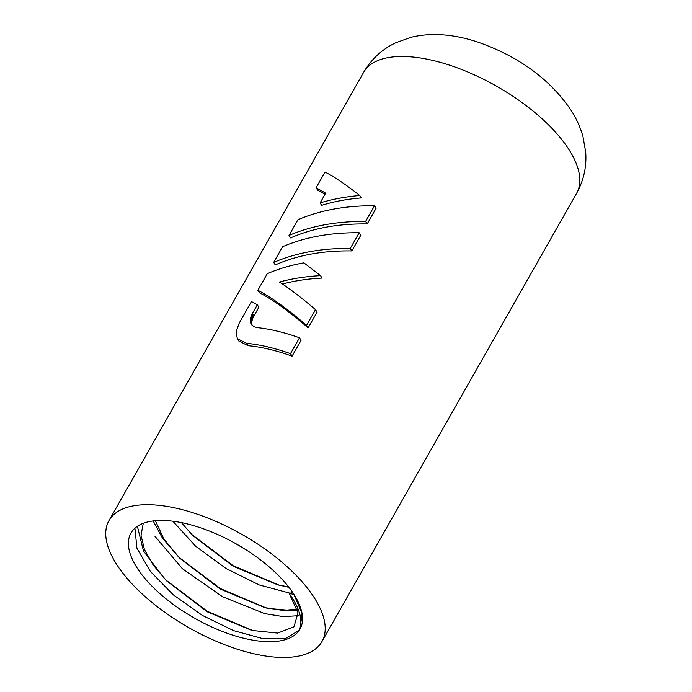 <?xml version="1.0" encoding="UTF-8"?>
<svg xmlns="http://www.w3.org/2000/svg" width="692" height="692" viewBox="0 0 692 692"><rect width="100%" height="100%" fill="white"/><g stroke="black" fill="none" stroke-linecap="round" stroke-linejoin="round"><path stroke-width="1.04" d="M292.673 592.464L289.178 593.502L293.884 594.298A97.2 42.584 -150.4 0 0 206.501 529.934A97.2 42.584 -150.4 0 0 130.961 533.074A97.2 42.584 -150.4 0 0 137.059 567.872A97.2 42.584 -150.4 0 0 224.442 632.237A97.2 42.584 -150.4 0 0 299.982 629.097L302.093 613.631L293.884 594.298A97.2 42.584 -150.4 0 1 299.982 629.097L299.281 630.23C303.208 620.482 299.835 608.242 289.178 593.502L298.062 612.792L293.962 626.796L277.656 633.093L251.862 630.429L207.237 611.814L166.66 580.908L153.157 564.983L144.394 549.413L141.012 535.21L143.279 523.299M253.402 630.793L207.384 611.347L165.552 579.784M164.393 578.616L143.469 550.979L137.379 526.292M297.759 611.062L267.942 608.406L264.794 607.628L220.168 589.013L179.591 558.107L163.943 539.007L155.319 520.713M266.333 608L220.315 588.546L178.484 556.973M179.591 558.107L162.456 538.134L153.166 520.946M288.936 587.326L277.717 584.835L233.1 566.212L192.532 535.305L181.434 522.624M279.257 585.207L233.247 565.745L191.424 534.181M299.255 630.274L285.727 638.422L262.77 638.612L233.611 630.628L202.298 615.378L173.19 594.748L150.328 571.358L136.93 548.185L134.914 528.204M298.295 615.716L283.236 616.615L264.733 613.622L222.426 596.66L182.368 568.686L154.982 536.317M290.104 593.226L259.284 584.956L226.068 568.521L195.672 546.213L172.844 521.214M246.395 550.028L234.726 543.064M297.283 609.159L282.881 610.422L264.794 607.628M288.659 586.963L277.717 584.835M116.671 564.438A122.467 53.656 -150.4 0 0 226.768 645.532A122.467 53.656 -150.4 0 0 321.953 641.579A122.467 53.656 -150.4 0 0 314.272 597.732A122.467 53.656 -150.4 0 0 204.166 516.639A122.467 53.656 -150.4 0 0 108.981 520.592A122.467 53.656 -150.4 0 0 116.671 564.438M257.329 304.791L251.447 301.565L239.345 322.87L236.076 331.762L237.33 338.639L246.612 343.318A126.359 55.36 29.6 0 1 290.484 353.664L299.498 337.8A126.359 55.36 -150.4 0 0 257.675 327.662L254.717 326.953L252.07 325.24L250.573 322.662L250.279 319.955L252.433 313.415L253.981 315.837L258.886 307.222L257.329 304.791L252.433 313.415M252.122 313.986L253.67 316.408L253.981 315.837M251.827 314.549L253.384 316.979L253.67 316.408M251.559 315.12L253.116 317.542L253.384 316.979M251.317 315.682L252.874 318.104L253.116 317.542M251.101 316.244L252.658 318.666L252.874 318.104M250.876 316.884L252.433 319.306L252.658 318.666M250.686 317.516L252.243 319.946L252.433 319.306M250.53 318.147L252.087 320.569L252.243 319.946M250.417 318.761L251.966 321.183L252.087 320.569M250.331 319.367L251.879 321.789L251.966 321.183M250.279 319.955L251.879 321.789M250.262 320.526L251.827 322.377M250.288 321.088L251.81 322.948M250.348 321.633L251.836 323.501M250.443 322.152L251.888 324.038M250.573 322.662L251.983 324.565M250.738 323.147L252.078 325.249M250.937 323.614L251.741 324.868M246.612 343.318L248.134 345.697A122.467 53.656 29.6 0 1 292.076 356.155L290.484 353.664M299.498 337.8L301.089 340.291L292.076 356.155M317.074 312.153L308.165 327.835C288.659 311.045 272.423 299.359 259.448 292.768L257.857 290.277L267.276 273.695C278.348 268.868 290.562 265.252 303.909 262.848L320.508 275.658C306.046 276.411 292.353 278.53 279.447 282.016C290.156 289.014 302.17 298.226 315.483 309.661L317.074 312.153M320.508 275.658L322.057 278.08C308.13 278.746 294.922 280.718 282.44 284.005M360.774 235.237L351.865 250.919C323.069 250.478 297.543 255.14 275.286 264.906L273.686 262.415L282.596 246.724C304.964 237.131 330.491 232.469 359.174 232.746L360.774 235.237M376.093 208.266L367.184 223.948C338.388 223.507 312.862 228.17 290.605 237.927L289.014 235.436L297.923 219.753C320.284 210.16 345.81 205.498 374.493 205.775L376.093 208.266M316.114 187.731L325.655 193.163L320.111 202.92L321.65 205.325C333.985 201.51 347.194 199.045 361.285 197.921L359.745 195.525C346.182 184.781 334.608 176.953 325.024 172.048L316.114 187.731L317.706 190.222L325.032 194.253M248.134 345.697L238.887 341.078L237.33 338.639M315.483 309.661L306.565 325.344L308.165 327.835M306.565 325.344C287.171 308.718 270.927 297.032 257.857 290.277M359.174 232.746L350.264 248.428L351.865 250.919M350.264 248.428C321.572 248.151 296.046 252.814 273.686 262.415M374.493 205.775L365.584 221.457L367.184 223.948M365.584 221.457C336.9 221.18 311.374 225.843 289.014 235.436M320.111 202.92C332.471 199.158 345.689 196.692 359.745 195.525M568.893 149.507A122.467 53.656 -150.4 0 0 458.796 68.413A122.467 53.656 -150.4 0 0 363.611 72.366C371.353 59.149 382.045 49.288 395.668 42.8L410.737 37.368C434.291 31.538 458.234 35.552 477.887 42.108C513.308 54.486 547.502 75.514 570.952 110.123C576.263 118.297 580.259 127.06 582.941 136.428L585.683 151.989C586.79 166.573 583.754 180.361 576.583 193.353A122.467 53.656 -150.4 0 0 568.893 149.507M321.953 641.579L576.583 193.353M108.981 520.592L363.611 72.366"/></g></svg>
